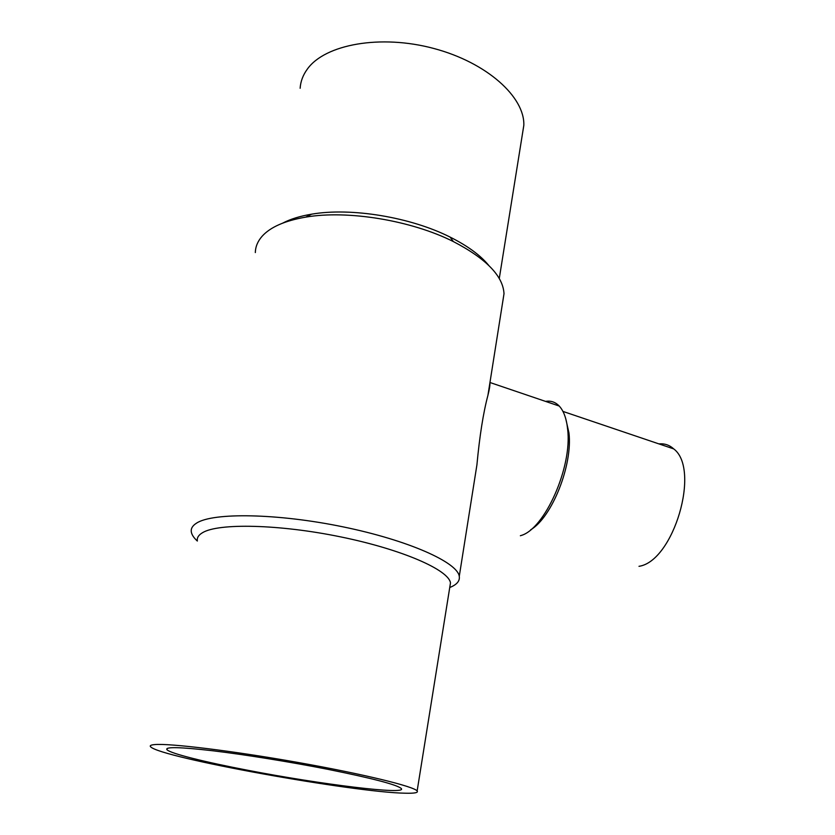 <?xml version="1.0" encoding="UTF-8"?>
<svg xmlns="http://www.w3.org/2000/svg" width="835" height="835" viewBox="0 0 835 835"><rect width="100%" height="100%" fill="white"/><g stroke="black" fill="none" stroke-linecap="round" stroke-linejoin="round"><path stroke-width="1.25" d="M300.141 88.28C300.579 81.433 303.001 75.014 307.384 69.044C324.992 44.318 380.624 34.141 433.835 48.482C487.129 62.635 524.85 97.142 523.827 125.313L522.219 135.301M255.333 252.567C255.458 246.711 257.712 241.284 262.086 236.284C270.331 227.099 284.871 220.711 305.704 217.131C347.579 209.856 411.446 220.43 453.384 241.586C486.22 258.652 503.098 276.041 504.006 293.732L502.649 302.353M197.342 541.038C193.814 537.834 191.81 534.807 191.319 531.947C190.777 528.576 192.541 525.622 196.611 523.096C212.998 512.346 277.533 513.306 343.06 526.864C408.639 540.339 457.455 562.372 459.271 576.307C460.012 580.972 456.839 584.698 449.752 587.496M197.352 540.976C196.809 537.813 198.521 535.058 202.498 532.72C218.259 522.95 279.203 524.192 340.857 536.926C402.564 549.566 448.687 570.002 450.483 582.882L449.773 587.318M405.058 793.198C354.113 792.457 160.31 757.616 150.624 746.793C149.548 745.655 150.864 744.924 154.569 744.601C169.14 743.129 232.297 750.79 297.918 762.449C363.59 774.087 413.836 786.445 417.145 790.922C418.533 792.707 414.504 793.469 405.058 793.198M247.974 770.308C205.253 762.157 170.392 753.525 166.948 749.694C164.839 746.667 180.151 747.033 212.894 750.78C244.968 754.621 290.329 761.938 327.967 769.348C372.431 778.314 396.855 784.691 401.238 788.48C407.897 795.233 320.17 784.316 247.974 770.308M545.568 401.395C550.839 400.518 555.39 402.063 559.22 406.04C563.75 410.924 566.568 418.711 567.654 429.42C572.413 467.256 544.556 529.38 520.852 535.569L520.362 535.736M472.62 492.013L476.921 464.844C479.634 435.86 483.308 412.678 487.932 395.299C489.414 389.434 490.082 385.269 489.915 382.785M565.692 418.492L568.948 432.885C572.852 465.022 551.945 517.408 530.653 529.808M658.94 443.907C664.524 443.364 669.451 445.034 673.73 448.906C700.784 469.04 673.595 561.308 638.994 566.318M282.731 223.112C290.434 219.073 300.078 216.098 311.674 214.167C351.034 207.299 410.695 217.173 450.086 237.088C467.517 245.824 480.375 255.228 488.642 265.29M167.24 748.39L166.948 749.694M559.22 406.04L489.957 382.503M568.948 432.885L567.654 429.42M673.73 448.906L562.947 411.415M450.483 582.882L417.145 790.922M504.006 293.732L487.932 395.299M476.921 464.844L459.271 576.307M311.674 214.167L305.704 217.131M450.086 237.088L453.384 241.586M523.827 125.313L499.267 278.525"/></g></svg>
